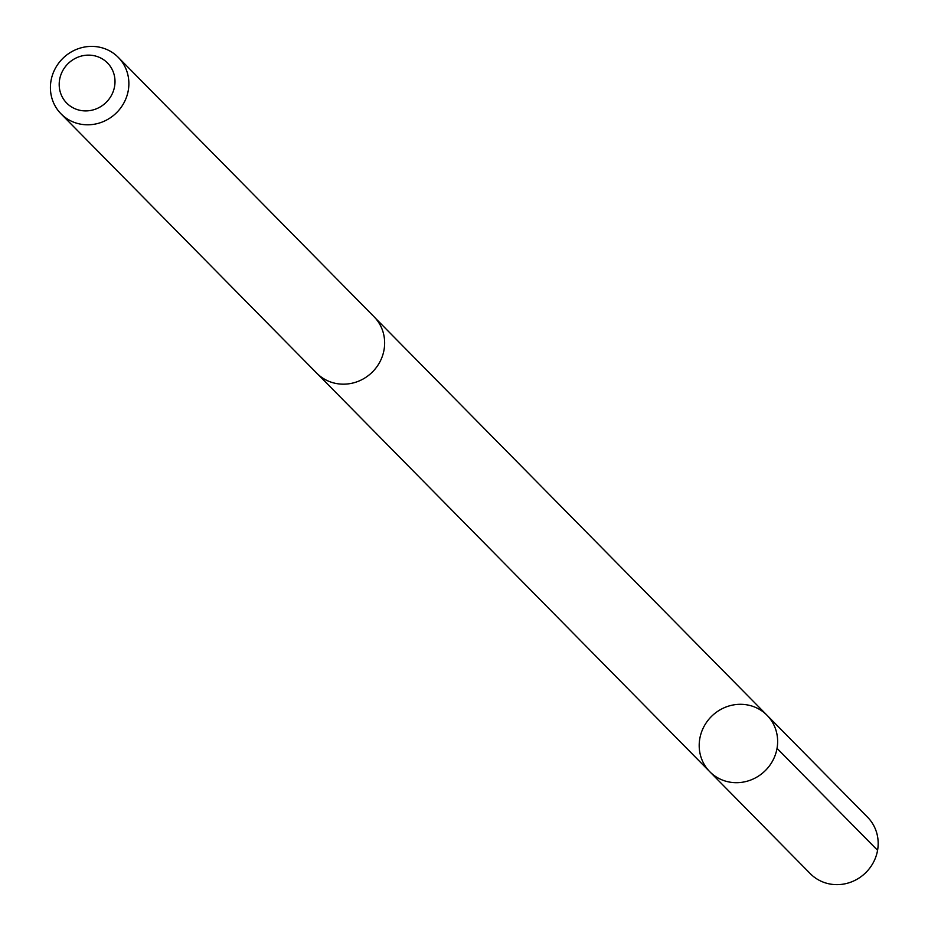 <?xml version="1.0" encoding="UTF-8"?>
<svg xmlns="http://www.w3.org/2000/svg" width="928" height="928" viewBox="0 0 928 928"><rect width="100%" height="100%" fill="white"/><g stroke="black" fill="none" stroke-linecap="round" stroke-linejoin="round"><path stroke-width="1.39" d="M725.139 707.345A40.206 38.187 135.4 0 1 767.038 715.268A40.206 38.187 135.4 0 1 765.229 770.692A40.206 38.187 135.4 0 1 709.792 771.725A40.206 38.187 135.4 0 1 725.139 707.345M810.306 873.677A40.206 38.199 -44.6 0 0 852.229 881.6A40.206 38.199 -44.6 0 0 867.576 817.208L767.038 715.268A40.206 38.187 135.4 0 1 765.229 770.692A40.206 38.187 135.4 0 1 709.792 771.725L810.306 873.677M61.016 113.831L316.784 373.207A40.206 38.199 -44.6 0 0 358.695 381.13A40.206 38.199 -44.6 0 0 374.042 316.738L118.274 57.362A40.206 38.199 -44.6 0 0 62.826 58.394A40.206 38.199 -44.6 0 0 61.016 113.831A40.206 38.199 -44.6 0 0 102.927 121.754A40.206 38.199 -44.6 0 0 118.274 57.362M96.547 108.738A28.606 27.167 -44.6 0 0 105.108 60.819A28.606 27.167 -44.6 0 0 59.636 79.483A28.606 27.167 -44.6 0 0 96.547 108.738M777.038 748.362L877.575 850.303M318.014 374.402L709.792 771.725M375.225 317.991L767.038 715.268"/></g></svg>
